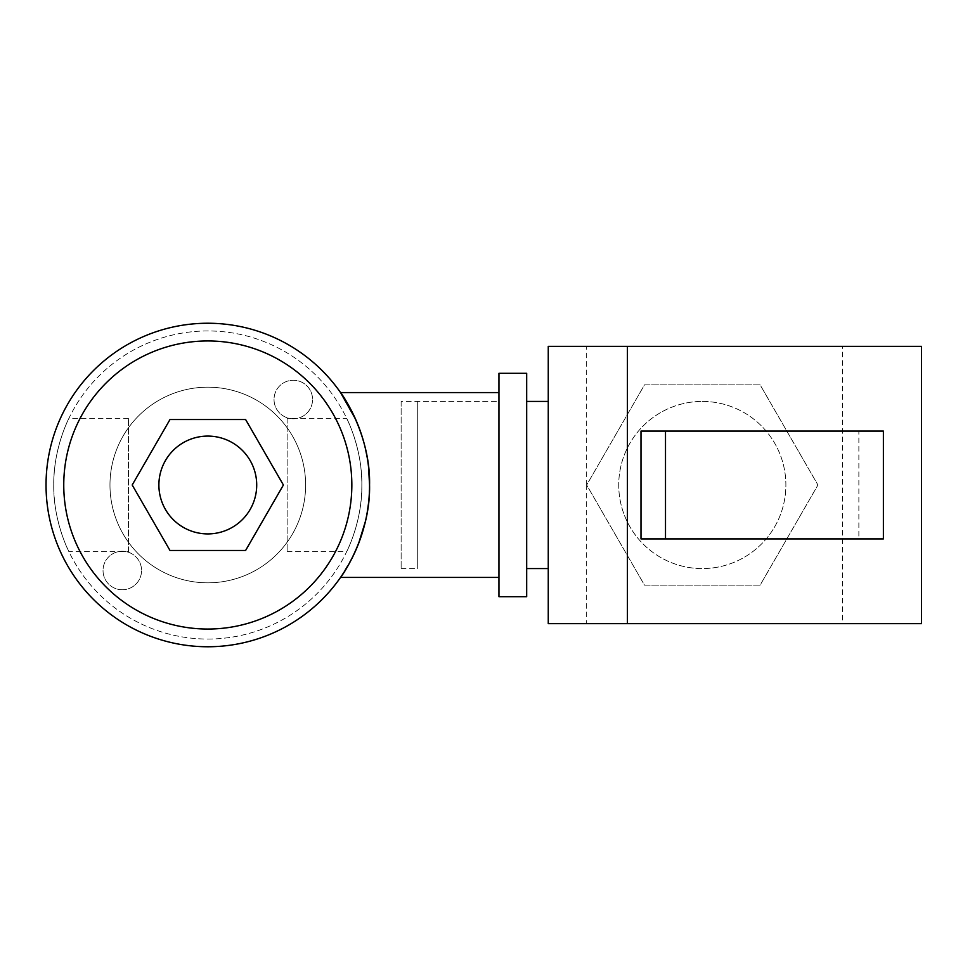 <?xml version="1.0" encoding="UTF-8"?>
<svg xmlns="http://www.w3.org/2000/svg" width="970" height="970" viewBox="0 0 970 970"><rect width="100%" height="100%" fill="white"/><g stroke="black" fill="none" stroke-linecap="round" stroke-linejoin="round"><path stroke-width="0.73" stroke-dasharray="4.85 3.64" d="M287.132 418.373L287.132 551.627L287.132 418.373L346.702 418.373C346.557 417.827 362.416 448.928 361.846 484.964C362.416 521.193 346.545 552.172 346.702 551.627C346.557 552.136 362.416 521.108 361.846 485.012C362.416 448.88 346.557 417.84 346.702 418.373M287.132 551.627L346.702 551.627M128.464 551.627L128.464 418.373L128.464 551.627L68.894 551.627C69.04 552.172 53.18 521.072 53.75 485.036C53.18 448.807 69.052 417.827 68.894 418.373C69.04 417.864 53.18 448.892 53.75 484.988C53.18 521.12 69.04 552.16 68.894 551.627M128.464 418.373L68.894 418.373M122.305 589.76A19.255 19.255 0 0 1 103.038 570.505A19.255 19.255 0 0 1 122.305 551.239A19.255 19.255 0 0 1 141.559 570.505A19.255 19.255 0 0 1 122.305 589.76A19.255 19.255 0 0 1 103.038 570.505A19.255 19.255 0 0 1 122.305 551.239A19.255 19.255 0 0 1 141.559 570.505A19.255 19.255 0 0 1 122.305 589.76M293.304 418.761A19.255 19.255 0 0 1 274.037 399.495A19.255 19.255 0 0 1 293.304 380.24A19.255 19.255 0 0 1 312.558 399.495A19.255 19.255 0 0 1 293.304 418.761A19.255 19.255 0 0 1 274.037 399.495A19.255 19.255 0 0 1 293.304 380.24A19.255 19.255 0 0 1 312.558 399.495A19.255 19.255 0 0 1 293.304 418.761M207.798 387.175A97.825 97.825 0 0 0 109.974 485A97.825 97.825 0 0 0 207.798 582.824A97.825 97.825 0 0 0 305.623 485A97.825 97.825 0 0 0 207.798 387.175A97.825 97.825 0 0 0 109.974 485A97.825 97.825 0 0 0 207.798 582.824A97.825 97.825 0 0 0 305.623 485A97.825 97.825 0 0 0 207.798 387.175A97.825 97.825 0 0 0 109.974 485A97.825 97.825 0 0 0 207.798 582.824A97.825 97.825 0 0 0 305.623 485A97.825 97.825 0 0 0 207.798 387.175A97.825 97.825 0 0 0 109.974 485A97.825 97.825 0 0 0 207.798 582.824A97.825 97.825 0 0 0 305.623 485A97.825 97.825 0 0 0 207.798 387.175M207.798 639.048A154.048 154.048 0 0 0 361.846 485A154.048 154.048 0 0 0 207.798 330.952A154.048 154.048 0 0 0 53.75 485A154.048 154.048 0 0 0 207.798 639.048A154.048 154.048 0 0 0 361.846 485A154.048 154.048 0 0 0 207.798 330.952A154.048 154.048 0 0 0 53.75 485A154.048 154.048 0 0 0 207.798 639.048M207.798 436.088A48.912 48.912 0 0 1 256.71 485A48.912 48.912 0 0 1 207.798 533.912A48.912 48.912 0 0 1 158.886 485A48.912 48.912 0 0 1 207.798 436.088M401.131 401.422L401.131 568.578L401.131 401.422L498.956 401.422L498.956 568.578L498.956 401.422L498.956 568.578L498.956 401.422L417.306 401.422L417.306 568.578L417.306 401.422M401.131 568.578L417.306 568.578M498.956 392.571L498.956 577.429L498.956 392.571M340.543 577.429L353.492 555.289M355.347 551.275L358.56 543.624M365.399 521.436L367.23 512.318M368.491 503.503L369.558 485.024M368.527 466.825L367.218 457.573M365.557 449.255L360.888 432.765M356.233 420.725L355.566 419.198M207.798 646.76A161.76 161.76 0 0 0 369.558 485A161.76 161.76 0 0 0 207.798 323.24A161.76 161.76 0 0 0 46.039 485A161.76 161.76 0 0 0 207.798 646.76M283.398 485L245.604 419.525L169.992 419.525L132.199 485L169.992 550.475L245.604 550.475L283.398 485M702.304 401.422A83.578 83.578 0 0 1 785.882 485A83.578 83.578 0 0 1 702.304 568.578A83.578 83.578 0 0 1 618.739 485A83.578 83.578 0 0 1 702.304 401.422A83.578 83.578 0 0 1 785.882 485A83.578 83.578 0 0 1 702.304 568.578A83.578 83.578 0 0 1 618.739 485A83.578 83.578 0 0 1 702.304 401.422M526.686 568.578L526.686 401.422L526.686 568.578M548.256 568.578L548.256 401.422L548.256 568.578M641 538.92L858.862 538.92L858.862 431.08L641 431.08M548.256 346.351L548.256 623.649L586.68 623.649L586.68 485L644.492 585.14L760.128 585.14L817.94 485L760.128 384.86L644.492 384.86L586.68 485L644.492 585.14L760.128 585.14L817.94 485L760.128 384.86L644.492 384.86L586.68 485L586.68 346.351L548.256 346.351M921.5 346.351L842.372 346.351L842.372 623.649L586.68 623.649M842.372 346.351L586.68 346.351M921.5 623.649L842.372 623.649M883.379 431.08L858.862 431.08M883.379 538.92L858.862 538.92M526.686 373.317L526.686 596.683M498.956 373.317L498.956 596.683"/><path stroke-width="1.45" d="M207.798 533.912A48.912 48.912 0 0 0 256.71 485A48.912 48.912 0 0 0 207.798 436.088A48.912 48.912 0 0 0 158.886 485A48.912 48.912 0 0 0 207.798 533.912M207.798 323.24A161.76 161.76 0 0 1 369.558 485A161.76 161.76 0 0 1 207.798 646.76A161.76 161.76 0 0 1 46.039 485A161.76 161.76 0 0 1 207.798 323.24A161.76 161.76 0 0 0 46.039 485A161.76 161.76 0 0 0 207.798 646.76M498.956 392.571L340.543 392.571C340.882 392.292 370.746 434.281 369.558 484.891C370.77 535.852 340.846 577.72 340.543 577.429L498.956 577.429M353.492 555.289L355.347 551.275M358.56 543.624L365.399 521.436M367.23 512.318L368.491 503.503M369.558 485.024L368.527 466.825M367.218 457.573L365.557 449.255M360.888 432.765L356.233 420.725M355.566 419.198L340.543 392.571M245.604 550.475L283.398 485L245.604 419.525L169.992 419.525L132.199 485L169.992 550.475L245.604 550.475M526.686 596.683L526.686 373.317L498.956 373.317L498.956 596.683L526.686 596.683M526.686 568.578L548.256 568.578M526.686 401.422L548.256 401.422M627.384 346.351L627.384 623.649L921.5 623.649L921.5 346.351L548.256 346.351L548.256 623.649L627.384 623.649M641 431.08L641 538.92L883.379 538.92L883.379 431.08L641 431.08M665.505 431.08L665.505 538.92M207.798 629.045A144.045 144.045 0 0 0 351.843 485A144.045 144.045 0 0 0 207.798 340.955A144.045 144.045 0 0 0 63.753 485A144.045 144.045 0 0 0 207.798 629.045"/></g></svg>
